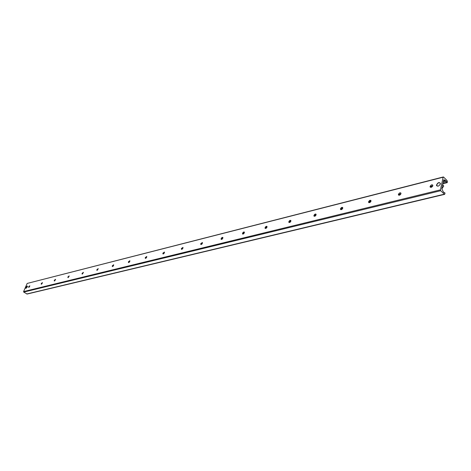 <?xml version="1.0" encoding="UTF-8"?>
<svg xmlns="http://www.w3.org/2000/svg" width="471" height="471" viewBox="0 0 471 471"><rect width="100%" height="100%" fill="white"/><g stroke="black" fill="none" stroke-linecap="round" stroke-linejoin="round"><path stroke-width="0.71" d="M440.432 183.849C438.842 186.392 437.524 186.828 436.464 185.144C437.871 182.377 439.202 181.853 440.467 183.555L440.432 183.849M27.324 287.016L25.775 288.305C25.881 286.969 26.429 286.227 27.424 286.085L27.324 287.016M29.014 287.298L29.832 286.05M28.637 287.322L28.702 286.668L29.791 285.767L28.702 287.363L28.772 286.715L29.779 285.75M41.566 284.178L42.437 282.859M41.242 283.86L41.307 284.254L41.336 283.577L42.378 282.594M41.271 283.53L42.39 282.618L41.201 284.184L41.271 283.53M55.549 279.55L54.612 280.963M54.365 280.993L54.406 280.316L55.484 279.315M54.336 280.269L55.501 279.338L54.277 280.922L54.336 280.269M69.196 276.1L68.201 277.59M67.977 277.607L68.012 276.919L69.125 275.9M67.942 276.871L69.149 275.929L67.883 277.525L67.942 276.871M83.414 272.515L82.354 274.075M82.16 274.075L82.189 273.38L83.338 272.338M82.119 273.333L83.367 272.373L82.06 273.987L82.119 273.333M98.233 268.776L97.12 270.407M96.949 270.389L96.967 269.689L98.162 268.629M96.896 269.642L98.198 268.67L96.843 270.295L96.896 269.642M113.699 264.879L112.528 266.568M112.386 266.551L112.392 265.838L113.635 264.755M112.322 265.785L113.67 264.808C113.546 265.962 113.075 266.504 112.275 266.445L112.322 265.785M129.861 260.81L128.624 262.559M128.512 262.535L128.506 261.823L129.796 260.704M128.506 261.823L128.63 262.541M128.436 261.764L129.843 260.775C129.696 261.97 129.213 262.518 128.389 262.418L128.436 261.764M146.752 256.554C146.587 257.796 146.081 258.344 145.239 258.202L145.286 257.555L146.752 256.554L145.457 258.361M145.368 258.338L145.386 257.543L146.699 256.477M164.432 252.103L163.078 253.963M163.019 253.94L163.06 253.057L164.391 252.05M162.919 253.151L164.456 252.144C164.261 253.433 163.737 253.981 162.878 253.792L162.919 253.151M182.954 247.434L181.541 249.347M181.506 249.33L181.582 248.352L182.931 247.41M181.4 248.535L183.001 247.522C182.783 248.859 182.236 249.406 181.359 249.165L181.4 248.535M202.389 242.547L200.911 244.502L201.023 243.407L202.383 242.541M200.787 243.695L202.465 242.677C202.212 244.066 201.641 244.614 200.746 244.308L200.787 243.695M222.789 237.419L221.252 239.398M221.276 239.421L221.452 238.202L222.818 237.431M221.146 238.614C221.788 237.449 222.371 237.107 222.907 237.59C222.618 239.038 222.018 239.574 221.105 239.209L221.146 238.614M244.231 232.026L242.647 234.022M242.695 234.081L242.954 232.721L244.302 232.062M242.553 233.263C243.23 232.044 243.848 231.703 244.408 232.244C244.066 233.746 243.436 234.281 242.518 233.84L242.553 233.263M266.81 226.351L265.173 228.353M265.25 228.459L265.615 226.94L266.933 226.404M265.096 227.634C265.809 226.357 266.462 226.015 267.045 226.616C266.651 228.182 265.985 228.7 265.055 228.182L265.096 227.634M290.619 220.369L288.929 222.365M289.023 222.524L288.941 221.764L289.553 220.817L290.79 220.44M288.858 221.7C289.624 220.357 290.307 220.016 290.919 220.687C290.46 222.312 289.759 222.824 288.823 222.212L288.858 221.7M314.128 216.266L314.033 215.5L315.988 214.146M313.951 215.435C314.763 214.017 315.488 213.687 316.123 214.435C315.594 216.118 314.852 216.607 313.916 215.906L313.951 215.435M340.674 209.636L340.568 208.877L342.635 207.487M340.486 208.806C341.357 207.317 342.123 206.987 342.782 207.829C342.164 209.571 341.387 210.037 340.451 209.23L340.486 208.806M368.787 202.618L368.669 201.865L370.865 200.44M368.593 201.788C369.529 200.216 370.336 199.898 371.018 200.829C370.306 202.63 369.482 203.072 368.558 202.159L368.593 201.788M398.613 195.171L398.49 194.417C399.072 193.157 399.85 192.674 400.827 192.963M398.407 194.346C399.42 192.68 400.273 192.368 400.986 193.41C400.156 195.271 399.284 195.683 398.378 194.647L398.407 194.346M430.317 187.246L430.182 186.51C430.794 185.18 431.624 184.685 432.672 185.015M430.1 186.428C431.195 184.673 432.101 184.373 432.831 185.527C431.878 187.44 430.959 187.817 430.076 186.657L430.1 186.428M443.129 177.208L443.582 177.049L447.061 180.564L447.426 181.865L447.15 182.666L445.672 180.593L443.929 179.757L443.629 180.157L441.816 188.747L443.311 191.868L444.071 192.627L444.683 192.61L445.03 193.345L444.6 194.364L440.691 190.72L440.45 189.86L443.129 177.208L27.165 283.442L443.323 176.949M444.6 194.364L27.112 294.045L23.738 292.091L23.585 291.578L27.165 283.442M129.802 261.405L128.954 262.459M129.348 261.328L129.878 260.887M146.74 257.113L145.751 258.302M146.228 257.072L146.781 256.636M164.456 252.633L163.343 253.946M162.942 253.881L163.16 253.504M163.884 252.621L164.467 252.185M183.019 247.946L181.777 249.359M181.423 249.194L181.694 248.753M182.389 247.964L183.007 247.522M202.489 243.036L201.123 244.543M200.77 244.361L201.158 243.76M201.794 243.083L202.448 242.636M222.936 237.89L221.441 239.468M221.117 239.227L221.623 238.503M222.171 237.955L222.871 237.508M244.431 232.486L242.806 234.128M242.512 233.822L243.171 232.957M243.595 232.568L244.349 232.115M26.082 288.382L25.84 287.84L27.118 286.121L27.483 286.238M440.414 183.955C438.748 186.457 437.494 186.793 436.664 184.962C438.23 182.442 439.49 182.059 440.438 183.802M436.576 185.25L436.593 185.733M265.167 227.711L266.969 227.263M288.935 221.782L290.842 221.305M314.027 215.518L316.053 215.011M340.562 208.894L342.711 208.359M368.669 201.876L370.954 201.305M398.484 194.435L400.915 193.828M430.176 186.522L432.772 185.874M442.964 183.331L446.82 182.365M314.922 214.317L315.864 214.081M341.481 207.658L342.482 207.411M369.611 200.611L370.671 200.346M399.461 193.128L400.585 192.845M431.183 185.174L432.378 184.873M443.211 182.159L446.431 181.353M443.417 181.158L445.672 180.593M443.452 181.017L445.095 180.599M443.476 180.882L444.924 180.517M443.653 180.081L444.324 179.916M26.759 293.981L444.212 194.211M23.738 292.091L440.691 190.72M23.585 291.578L440.45 189.86M442.675 184.679L443.729 186.069L441.798 188.912M28.731 287.381L28.672 287.022M54.389 280.999L54.324 280.563M68.012 277.613L67.942 277.131M82.213 274.087L82.131 273.551M97.02 270.407L96.926 269.812M112.475 266.568L112.369 265.909M145.515 258.214L145.386 257.543M163.196 253.675L163.06 253.057M181.741 248.906L181.582 248.352M201.205 243.884L201.023 243.407M221.67 238.591L221.452 238.202M266.557 226.339L266.239 226.445M265.956 227.104L265.615 226.94M290.454 220.363L289.977 220.51M290.006 220.846L289.553 220.817M265.114 228.041L266.786 227.628M288.882 222.118L290.654 221.676M313.98 215.859L315.858 215.394M340.527 209.248L342.517 208.747M368.569 202.253L370.759 201.712M398.401 194.823L400.721 194.24M430.105 186.916L432.578 186.304M442.875 183.731L447.15 182.666M441.792 188.959L443.729 186.069L442.616 184.956"/></g></svg>
